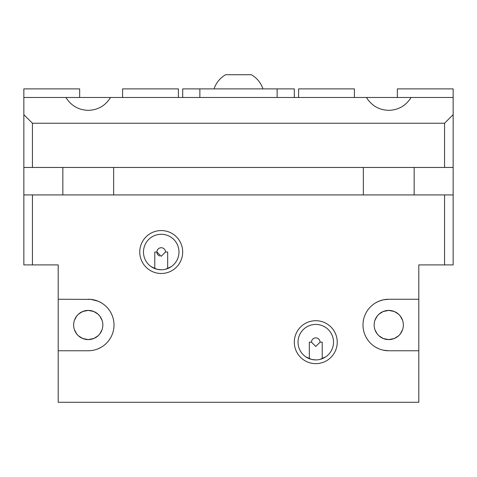 <?xml version="1.0" encoding="UTF-8"?>
<svg xmlns="http://www.w3.org/2000/svg" width="477" height="477" viewBox="0 0 477 477"><rect width="100%" height="100%" fill="white"/><g stroke="black" fill="none" stroke-linecap="round" stroke-linejoin="round"><path stroke-width="0.72" d="M161.226 269.767A17.744 17.744 0 0 0 178.97 252.023A17.744 17.744 0 0 0 161.226 234.279A17.744 17.744 0 0 0 143.482 252.023A17.744 17.744 0 0 0 161.226 269.767L157.07 269.278M161.226 273.488A21.465 21.465 0 0 1 139.761 252.023A21.465 21.465 0 0 1 161.226 230.558A21.465 21.465 0 0 1 182.691 252.023A21.465 21.465 0 0 1 161.226 273.488M157.064 269.278L151.334 266.756M150.493 266.16L153.654 268.074M154.786 268.557L154.786 252.023L156.933 252.023L161.226 256.316L165.519 252.023A4.293 4.293 0 0 0 161.226 247.73A4.293 4.293 0 0 0 159.574 255.988M315.774 359.92A17.744 17.744 0 0 0 333.518 342.176A17.744 17.744 0 0 0 315.774 324.432A17.744 17.744 0 0 0 298.03 342.176A17.744 17.744 0 0 0 315.774 359.92L311.618 359.431M315.774 363.641A21.465 21.465 0 0 1 294.309 342.176A21.465 21.465 0 0 1 315.774 320.711A21.465 21.465 0 0 1 337.239 342.176A21.465 21.465 0 0 1 315.774 363.641M311.612 359.431L305.882 356.909M305.25 356.468L308.202 358.227M82.706 338.509L78.401 335.784L82.706 338.509L88.245 339.6L93.778 338.509L98.089 335.784L99.812 333.906L101.863 330.251M74.406 329.655L76.678 333.906L78.401 335.784L76.678 333.906L74.627 330.251M102.084 329.655L99.812 333.906L98.089 335.784L93.784 338.509M102.841 325.004A14.596 14.596 0 0 1 88.245 339.6A14.596 14.596 0 0 1 73.649 325.004A14.596 14.596 0 0 1 88.245 310.408A14.596 14.596 0 0 1 102.841 325.004M93.784 311.499L98.089 314.224L93.784 311.499L88.245 310.408L82.712 311.499L78.401 314.224L76.678 316.102L74.627 319.757M74.406 320.353L76.678 316.102L78.401 314.224L82.706 311.499M375.918 302.674L378.911 301.202L383.377 299.812A25.758 25.758 0 0 0 375.918 347.334L378.911 348.806A25.758 25.758 0 0 0 388.755 350.762L383.377 350.196M383.377 299.812L388.755 299.246L418.806 299.246L418.806 350.762L388.755 350.762A25.758 25.758 0 0 1 362.997 325.004A25.758 25.758 0 0 1 388.755 299.246M383.216 338.509L378.911 335.784L383.216 338.509L388.755 339.6L394.288 338.509L398.599 335.784L400.322 333.906L402.373 330.251M374.916 329.655L377.188 333.906L378.911 335.784L377.188 333.906L375.137 330.251M402.594 329.655L400.322 333.906L398.599 335.784L394.294 338.509M403.351 325.004A14.596 14.596 0 0 1 388.755 339.6A14.596 14.596 0 0 1 374.159 325.004A14.596 14.596 0 0 1 388.755 310.408A14.596 14.596 0 0 1 403.351 325.004M394.294 311.499L398.599 314.224L394.294 311.499L388.755 310.408L383.222 311.499L378.911 314.224L377.188 316.102L375.137 319.757M374.916 320.353L377.188 316.102L378.911 314.224L383.216 311.499M320.067 342.176A4.293 4.293 0 0 0 315.774 337.883A4.293 4.293 0 0 0 311.481 342.176L315.774 346.469L320.067 342.176L322.213 342.176L322.213 358.71M309.334 358.71L309.334 342.176L311.481 342.176M225.621 74.722C220.028 78.025 216.164 82.748 214.03 88.889C216.164 82.748 220.028 78.025 225.621 74.722L251.379 74.722C256.972 78.025 260.836 82.748 262.97 88.889C260.836 82.748 256.972 78.025 251.379 74.722M62.845 167.451L62.845 194.926M88.245 110.354C78.526 110.014 71.091 105.721 65.939 97.475L110.551 97.475C105.399 105.721 97.964 110.014 88.245 110.354M363.355 167.451L363.355 194.926M388.755 110.354C379.036 110.014 371.601 105.721 366.449 97.475L411.061 97.475C405.909 105.721 398.474 110.014 388.755 110.354M23.85 194.926L23.85 167.451L453.15 167.451L453.15 194.926L23.85 194.926L23.85 264.902L58.194 264.902L58.194 299.246L90.964 299.389L98.089 301.202L101.082 302.674A25.758 25.758 0 0 1 88.245 350.762L58.194 350.762L58.194 299.246M414.155 194.926L414.155 167.451M113.645 194.926L113.645 167.451M23.85 167.451L23.85 114.647L32.436 123.233L32.436 167.451M65.939 97.475L23.85 97.475L23.85 114.647M444.564 167.451L444.564 123.233L453.15 114.647L453.15 167.451M453.15 194.926L453.15 264.902L444.564 264.902L444.564 194.926M444.564 123.233L32.436 123.233M182.691 97.475L182.691 88.889L294.309 88.889L294.309 97.475M277.137 97.475L277.137 88.889M199.863 97.475L199.863 88.889M323.346 358.227L325.666 356.909L319.936 359.431M165.519 252.023L167.665 252.023L167.665 268.557M168.798 268.074L171.118 266.756L165.388 269.278M402.594 320.353L400.322 316.102L398.599 314.224L400.322 316.102L402.373 319.757M366.449 97.475L110.551 97.475M411.061 97.475L453.15 97.475L453.15 114.647M102.084 320.353L99.812 316.102L98.089 314.224L99.812 316.102L101.863 319.757M101.082 347.334L98.089 348.806M98.089 301.202A25.758 25.758 0 0 0 93.623 299.812M90.964 299.389A25.758 25.758 0 0 0 88.245 299.246A25.758 25.758 0 0 1 114.003 325.004A25.758 25.758 0 0 1 88.245 350.762M418.806 350.762L418.806 402.278L58.194 402.278L58.194 350.762M32.436 194.926L32.436 264.902M418.806 299.246L418.806 264.902L444.564 264.902M178.398 97.475L178.398 88.889L122.589 88.889L122.589 97.475M79.659 97.475L79.659 88.889L23.85 88.889L23.85 97.475M354.411 97.475L354.411 88.889L298.602 88.889L298.602 97.475M453.15 97.475L453.15 88.889L397.341 88.889L397.341 97.475"/></g></svg>

